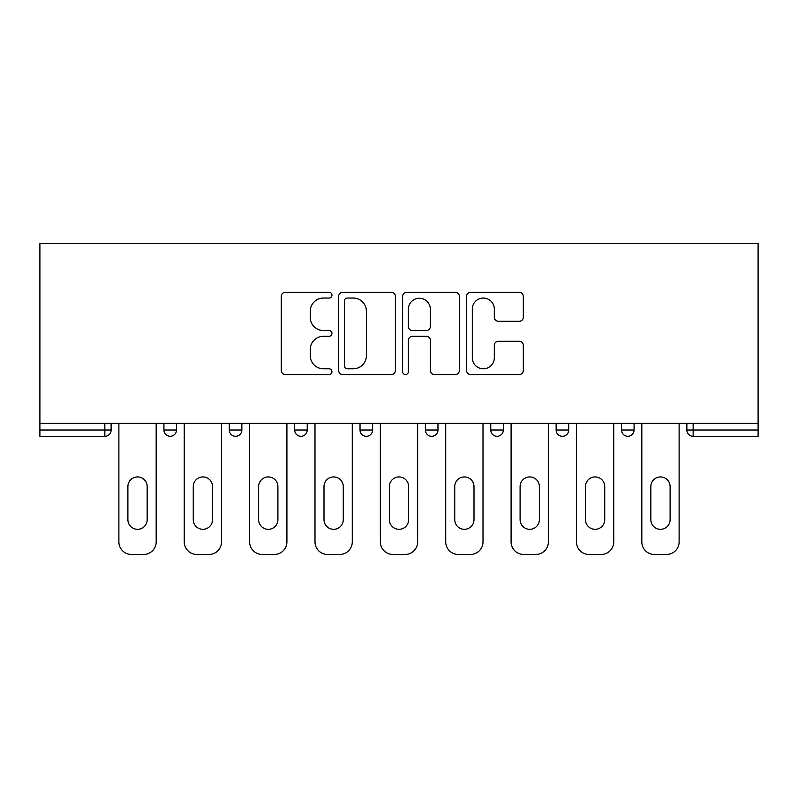 <?xml version="1.0" encoding="UTF-8"?>
<svg xmlns="http://www.w3.org/2000/svg" width="798" height="798" viewBox="0 0 798 798"><rect width="100%" height="100%" fill="white"/><g stroke="black" fill="none" stroke-linecap="round" stroke-linejoin="round"><path stroke-width="1.2" d="M331.958 295.17A2.883 2.883 0 0 0 329.075 292.297L285.375 292.297A4.11 4.11 0 0 0 281.265 296.407L281.265 370.442A4.11 4.11 0 0 0 285.375 374.551L329.075 374.551A2.883 2.883 0 0 0 331.958 371.678A2.883 2.883 0 0 0 329.075 368.796L323.419 368.796A13.157 13.157 0 0 1 310.262 355.629L310.262 349.464A13.157 13.157 0 0 1 323.419 336.307L329.075 336.307A2.883 2.883 0 0 0 331.958 333.424A2.883 2.883 0 0 0 329.075 330.542L323.419 330.542A13.157 13.157 0 0 1 310.262 317.385L310.262 311.21A13.157 13.157 0 0 1 323.419 298.053L329.075 298.053A2.883 2.883 0 0 0 331.958 295.17M519.199 321.295A4.11 4.11 0 0 0 523.318 317.175L523.318 296.407A4.11 4.11 0 0 0 519.199 292.297L470.67 292.297A4.11 4.11 0 0 0 466.551 296.407L466.551 370.442A4.11 4.11 0 0 0 470.67 374.551L519.199 374.551A4.11 4.11 0 0 0 523.318 370.442L523.318 345.354A4.11 4.11 0 0 0 519.199 341.235L498.431 341.235A4.11 4.11 0 0 0 494.321 345.354L494.321 357.793A11.002 11.002 0 0 1 483.319 368.796A11.002 11.002 0 0 1 472.316 357.793L472.316 309.055A11.002 11.002 0 0 1 483.319 298.053A11.002 11.002 0 0 1 494.321 309.055L494.321 317.175A4.11 4.11 0 0 0 498.431 321.295L519.199 321.295M758.1 423.299L39.9 423.299L39.9 243.54L758.1 243.54L758.1 436.297L693.153 436.297A6.284 6.284 0 0 1 686.869 430.012L686.869 423.299L686.869 430.012A6.284 6.284 0 0 0 693.153 436.297A6.284 6.284 0 0 1 686.869 430.012L758.1 430.012M395.399 296.407A4.11 4.11 0 0 0 391.289 292.297L342.751 292.297A4.11 4.11 0 0 0 338.641 296.407L338.641 370.442A4.11 4.11 0 0 0 342.751 374.551L391.289 374.551A4.11 4.11 0 0 0 395.399 370.442L395.399 296.407M406.711 292.297L455.249 292.297A4.11 4.11 0 0 1 459.359 296.407L459.359 370.442A4.11 4.11 0 0 1 455.249 374.551L434.471 374.551A4.11 4.11 0 0 1 430.361 370.442L430.361 340.417A4.11 4.11 0 0 0 426.252 336.307L412.466 336.307A4.11 4.11 0 0 0 408.357 340.417L408.357 371.678A2.883 2.883 0 0 1 405.474 374.551A2.883 2.883 0 0 1 402.601 371.678L402.601 296.407A4.11 4.11 0 0 1 406.711 292.297M104.847 436.297A6.284 6.284 0 0 0 111.131 430.012L104.847 430.012L104.847 436.297A6.284 6.284 0 0 0 111.131 430.012L111.131 423.299L111.131 430.012A6.284 6.284 0 0 1 104.847 436.297L39.9 436.297L39.9 430.012L104.847 430.012L104.847 423.299M39.9 423.299L39.9 430.012M163.929 423.299L163.929 430.012L163.929 423.299M170.213 436.297A6.284 6.284 0 0 1 163.929 430.012A6.284 6.284 0 0 0 170.213 436.297A6.284 6.284 0 0 0 176.498 430.012L176.498 423.299L176.498 430.012A6.284 6.284 0 0 1 170.213 436.297A6.284 6.284 0 0 1 163.929 430.012L176.498 430.012A6.284 6.284 0 0 1 170.213 436.297M229.295 423.299L229.295 430.012L229.295 423.299M241.864 423.299L241.864 430.012L241.864 423.299M294.661 423.299L294.661 430.012L294.661 423.299M307.23 423.299L307.23 430.012L307.23 423.299M360.028 430.012A6.284 6.284 0 0 0 366.312 436.297A6.284 6.284 0 0 0 372.606 430.012A6.284 6.284 0 0 1 366.312 436.297A6.284 6.284 0 0 0 372.606 430.012L372.606 423.299L372.606 430.012L360.028 430.012A6.284 6.284 0 0 0 366.312 436.297A6.284 6.284 0 0 1 360.028 430.012L360.028 423.299M425.394 423.299L425.394 430.012L425.394 423.299M437.972 423.299L437.972 430.012L437.972 423.299M503.339 423.299L503.339 430.012L490.77 430.012A6.284 6.284 0 0 0 497.054 436.297A6.284 6.284 0 0 1 490.77 430.012L490.77 423.299M556.136 423.299L556.136 430.012L556.136 423.299M568.705 423.299L568.705 430.012L568.705 423.299M621.502 423.299L621.502 430.012L621.502 423.299M634.071 423.299L634.071 430.012A6.284 6.284 0 0 1 627.787 436.297A6.284 6.284 0 0 1 621.502 430.012L634.071 430.012A6.284 6.284 0 0 1 627.787 436.297M235.58 436.297A6.284 6.284 0 0 1 229.295 430.012A6.284 6.284 0 0 0 235.58 436.297A6.284 6.284 0 0 0 241.864 430.012A6.284 6.284 0 0 1 235.58 436.297A6.284 6.284 0 0 1 229.295 430.012L241.864 430.012A6.284 6.284 0 0 1 235.58 436.297M300.946 436.297A6.284 6.284 0 0 1 294.661 430.012A6.284 6.284 0 0 0 300.946 436.297A6.284 6.284 0 0 0 307.23 430.012A6.284 6.284 0 0 1 300.946 436.297A6.284 6.284 0 0 1 294.661 430.012L307.23 430.012A6.284 6.284 0 0 1 300.946 436.297M431.688 436.297A6.284 6.284 0 0 1 425.394 430.012A6.284 6.284 0 0 0 431.688 436.297A6.284 6.284 0 0 0 437.972 430.012A6.284 6.284 0 0 1 431.688 436.297A6.284 6.284 0 0 1 425.394 430.012L437.972 430.012A6.284 6.284 0 0 1 431.688 436.297M497.054 436.297A6.284 6.284 0 0 0 503.339 430.012A6.284 6.284 0 0 1 497.054 436.297A6.284 6.284 0 0 1 490.77 430.012M562.42 436.297A6.284 6.284 0 0 1 556.136 430.012L568.705 430.012A6.284 6.284 0 0 1 562.42 436.297A6.284 6.284 0 0 0 568.705 430.012A6.284 6.284 0 0 1 562.42 436.297M347.28 298.053A2.883 2.883 0 0 0 344.397 300.936L344.397 365.913A2.883 2.883 0 0 0 347.28 368.796L353.245 368.796A13.157 13.157 0 0 0 366.402 355.629L366.402 311.21A13.157 13.157 0 0 0 353.245 298.053L347.28 298.053M430.361 309.255A11.002 11.002 0 0 0 419.359 298.262A11.002 11.002 0 0 0 408.357 309.255L408.357 326.432A4.11 4.11 0 0 0 412.466 330.542L426.252 330.542A4.11 4.11 0 0 0 430.361 326.432L430.361 309.255M147.171 486.571A9.636 9.636 0 0 0 137.535 476.935A9.636 9.636 0 0 0 127.889 486.571A9.636 9.636 0 0 1 137.535 476.935A9.636 9.636 0 0 1 147.171 486.571L147.171 519.678A9.636 9.636 0 0 1 137.535 529.313A9.636 9.636 0 0 1 127.889 519.678A9.636 9.636 0 0 0 137.535 529.313A9.636 9.636 0 0 0 147.171 519.678M118.882 423.299L118.882 541.882L118.882 423.299M131.461 554.46L143.61 554.46L131.461 554.46A12.569 12.569 0 0 1 118.882 541.882M156.179 423.299L156.179 541.882L156.179 423.299M127.889 519.678L127.889 486.571M143.61 554.46A12.569 12.569 0 0 0 156.179 541.882M212.537 486.571A9.636 9.636 0 0 0 202.901 476.935A9.636 9.636 0 0 0 193.266 486.571A9.636 9.636 0 0 1 202.901 476.935A9.636 9.636 0 0 1 212.537 486.571L212.537 519.678A9.636 9.636 0 0 1 202.901 529.313A9.636 9.636 0 0 1 193.266 519.678A9.636 9.636 0 0 0 202.901 529.313A9.636 9.636 0 0 0 212.537 519.678M184.248 423.299L184.248 541.882L184.248 423.299M196.827 554.46L208.976 554.46L196.827 554.46A12.569 12.569 0 0 1 184.248 541.882M221.545 423.299L221.545 541.882L221.545 423.299M277.904 486.571A9.636 9.636 0 0 0 268.268 476.935A9.636 9.636 0 0 0 258.632 486.571A9.636 9.636 0 0 1 268.268 476.935A9.636 9.636 0 0 1 277.904 486.571L277.904 519.678A9.636 9.636 0 0 1 268.268 529.313A9.636 9.636 0 0 1 258.632 519.678A9.636 9.636 0 0 0 268.268 529.313A9.636 9.636 0 0 0 277.904 519.678M249.624 423.299L249.624 541.882L249.624 423.299M262.193 554.46L274.342 554.46L262.193 554.46A12.569 12.569 0 0 1 249.624 541.882M286.911 423.299L286.911 541.882L286.911 423.299M343.27 486.571A9.636 9.636 0 0 0 333.634 476.935A9.636 9.636 0 0 0 323.998 486.571A9.636 9.636 0 0 1 333.634 476.935A9.636 9.636 0 0 1 343.27 486.571L343.27 519.678A9.636 9.636 0 0 1 333.634 529.313A9.636 9.636 0 0 1 323.998 519.678A9.636 9.636 0 0 0 333.634 529.313A9.636 9.636 0 0 0 343.27 519.678M314.991 423.299L314.991 541.882L314.991 423.299M327.559 554.46L339.709 554.46L327.559 554.46A12.569 12.569 0 0 1 314.991 541.882M352.277 423.299L352.277 541.882L352.277 423.299M408.636 486.571A9.636 9.636 0 0 0 399 476.935A9.636 9.636 0 0 0 389.364 486.571A9.636 9.636 0 0 1 399 476.935A9.636 9.636 0 0 1 408.636 486.571L408.636 519.678A9.636 9.636 0 0 1 399 529.313A9.636 9.636 0 0 1 389.364 519.678A9.636 9.636 0 0 0 399 529.313A9.636 9.636 0 0 0 408.636 519.678M380.357 423.299L380.357 541.882L380.357 423.299M392.925 554.46L405.075 554.46L392.925 554.46A12.569 12.569 0 0 1 380.357 541.882M417.643 423.299L417.643 541.882L417.643 423.299M474.002 486.571A9.636 9.636 0 0 0 464.366 476.935A9.636 9.636 0 0 0 454.73 486.571A9.636 9.636 0 0 1 464.366 476.935A9.636 9.636 0 0 1 474.002 486.571L474.002 519.678A9.636 9.636 0 0 1 464.366 529.313A9.636 9.636 0 0 1 454.73 519.678A9.636 9.636 0 0 0 464.366 529.313A9.636 9.636 0 0 0 474.002 519.678M445.723 423.299L445.723 541.882L445.723 423.299M458.291 554.46L470.441 554.46L458.291 554.46A12.569 12.569 0 0 1 445.723 541.882M483.009 423.299L483.009 541.882L483.009 423.299M193.266 519.678L193.266 486.571M208.976 554.46A12.569 12.569 0 0 0 221.545 541.882M258.632 519.678L258.632 486.571M274.342 554.46A12.569 12.569 0 0 0 286.911 541.882M323.998 519.678L323.998 486.571M339.709 554.46A12.569 12.569 0 0 0 352.277 541.882M389.364 519.678L389.364 486.571M405.075 554.46A12.569 12.569 0 0 0 417.643 541.882M454.73 519.678L454.73 486.571M470.441 554.46A12.569 12.569 0 0 0 483.009 541.882M539.368 486.571A9.636 9.636 0 0 0 529.732 476.935A9.636 9.636 0 0 0 520.096 486.571A9.636 9.636 0 0 1 529.732 476.935A9.636 9.636 0 0 1 539.368 486.571L539.368 519.678A9.636 9.636 0 0 1 529.732 529.313A9.636 9.636 0 0 1 520.096 519.678A9.636 9.636 0 0 0 529.732 529.313A9.636 9.636 0 0 0 539.368 519.678M511.089 423.299L511.089 541.882L511.089 423.299M523.658 554.46L535.807 554.46L523.658 554.46A12.569 12.569 0 0 1 511.089 541.882M548.376 423.299L548.376 541.882L548.376 423.299M520.096 519.678L520.096 486.571M535.807 554.46A12.569 12.569 0 0 0 548.376 541.882M604.734 486.571A9.636 9.636 0 0 0 595.099 476.935A9.636 9.636 0 0 0 585.463 486.571A9.636 9.636 0 0 1 595.099 476.935A9.636 9.636 0 0 1 604.734 486.571L604.734 519.678A9.636 9.636 0 0 1 595.099 529.313A9.636 9.636 0 0 1 585.463 519.678A9.636 9.636 0 0 0 595.099 529.313A9.636 9.636 0 0 0 604.734 519.678M576.455 423.299L576.455 541.882L576.455 423.299M589.024 554.46L601.173 554.46L589.024 554.46A12.569 12.569 0 0 1 576.455 541.882M613.752 423.299L613.752 541.882L613.752 423.299M585.463 519.678L585.463 486.571M601.173 554.46A12.569 12.569 0 0 0 613.752 541.882M670.111 486.571A9.636 9.636 0 0 0 660.465 476.935A9.636 9.636 0 0 0 650.829 486.571A9.636 9.636 0 0 1 660.465 476.935A9.636 9.636 0 0 1 670.111 486.571L670.111 519.678A9.636 9.636 0 0 1 660.465 529.313A9.636 9.636 0 0 1 650.829 519.678A9.636 9.636 0 0 0 660.465 529.313A9.636 9.636 0 0 0 670.111 519.678M641.821 423.299L641.821 541.882L641.821 423.299M654.39 554.46L666.539 554.46L654.39 554.46A12.569 12.569 0 0 1 641.821 541.882M679.118 423.299L679.118 541.882L679.118 423.299M650.829 519.678L650.829 486.571M666.539 554.46A12.569 12.569 0 0 0 679.118 541.882M693.153 423.299L693.153 436.297"/></g></svg>
